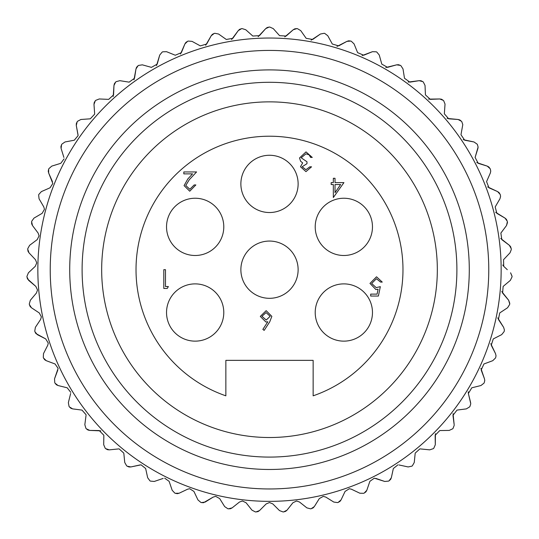 <?xml version="1.0" encoding="UTF-8"?>
<svg xmlns="http://www.w3.org/2000/svg" width="539" height="539" viewBox="0 0 539 539"><rect width="100%" height="100%" fill="white"/><g stroke="black" fill="none" stroke-linecap="round" stroke-linejoin="round"><path stroke-width="0.81" d="M435.29 444.803L433.774 448.259A242.638 242.638 0 0 1 433.356 448.643A242.638 242.638 0 0 0 433.774 448.259L435.29 444.803M454.202 425.298L453.063 428.37A242.638 242.638 0 0 1 452.686 428.801A242.638 242.638 0 0 0 453.063 428.37M484.77 380.487L484.473 378.843L484.77 380.487L484.231 382.67L484.77 380.487M496.028 355.76L495.516 353.624L496.028 355.76L495.712 357.458A242.638 242.638 0 0 1 495.503 357.99A242.638 242.638 0 0 0 495.712 357.458L496.028 355.76M509.759 303.275L508.654 300.257L509.712 303.935A242.638 242.638 0 0 1 509.631 304.501A242.638 242.638 0 0 0 509.712 303.935L509.759 303.275M512.05 276.204L510.581 272.795L512.05 276.332A242.638 242.638 0 0 1 512.03 276.905A242.638 242.638 0 0 0 512.05 276.332M511.289 249.604L510.009 252.831L503.534 259.683L510.009 252.831M507.455 222.708L507.361 221.785L506.519 225.524L507.455 222.607M478.1 147.053L477.433 144.634L478.1 147.053L477.891 148.441L475.108 157.449L478.1 147.053M462.792 124.61L461.822 121.747L462.792 124.61L460.973 134.743L462.792 124.61M445.025 104.054L443.705 100.786L445.025 104.054L444.345 113.796L445.012 104.391M299.495 502.011L296.578 500.994L299.495 502.011L306.88 507.873L299.495 502.011M351.334 489.176L349.326 488.725L351.334 489.176L359.857 493.219L351.334 489.176M398.921 464.941L408.138 466.942L398.921 464.941M420.339 448.913L429.718 449.856L420.339 448.913M38.821 194.438A242.638 242.638 0 0 0 38.646 194.983L39.057 198.79L43.814 206.936L44.454 209.3L42.123 213.356L33.984 218.106L42.123 213.356L44.454 209.3L43.814 206.936L39.057 198.79L38.646 194.983A242.638 242.638 0 0 1 38.821 194.438L41.395 191.594L50.026 187.801L41.395 191.594M37.184 239.639L39.064 235.887L37.184 239.639L29.638 245.292L37.184 239.639M27.509 278.959L35.85 286.425L37.521 290.016L36.416 293.041L30.346 300.257L36.416 293.041L37.521 290.016L35.85 286.425L28.634 280.354L26.963 276.905L27.489 278.912M35.897 333.533L45.714 338.916L48.274 343.094L47.762 345.223L43.484 353.624L47.762 345.223L48.274 343.094L45.714 338.916L37.312 334.631L34.9 331.647L35.864 333.493M70.636 393.483L68.365 402.64L70.636 393.483M86.045 415.347L84.832 424.698L86.045 415.347M145.658 468.526L141.07 464.834L145.658 468.526L147.666 477.743L145.658 468.526M203.54 502.698L213.215 497.079L215.694 496.365L219.683 498.582L224.662 506.586L219.683 498.582L215.694 496.365L213.215 497.079L205.211 502.058L201.411 502.584L203.486 502.712M30.346 300.257L29.288 303.935A242.638 242.638 0 0 0 29.369 304.501L30.117 306.442M30.144 306.489L31.424 307.742L29.369 304.501M39.28 312.95L31.424 307.742L39.28 312.95L41.382 316.865L40.6 319.459L35.385 327.314L40.6 319.459M43.484 353.624L43.288 357.458A242.638 242.638 0 0 0 43.497 357.99L44.663 359.708M44.697 359.742L46.226 360.679L43.497 357.99M55.059 363.973L46.226 360.679L55.059 363.973L58.118 368.366L54.527 378.843L57.821 370.01M54.527 378.843L54.769 382.67A242.638 242.638 0 0 0 55.032 383.175L56.386 384.752M56.427 384.779L58.05 385.533L55.032 383.175M67.207 387.804L58.05 385.533L67.207 387.804L70.771 392.358M70.939 408.319L72.637 408.885L69.369 406.884A242.638 242.638 0 0 1 69.046 406.413A242.638 242.638 0 0 0 69.369 406.884L70.892 408.292M81.989 410.091L72.637 408.885L81.989 410.091L86.078 414.747M84.832 424.698L85.937 428.37A242.638 242.638 0 0 0 86.314 428.801L87.985 430.028M88.032 430.048L89.784 430.418L86.314 428.801M100.806 430.85L89.784 430.418L99.216 430.553L103.845 435.242L103.704 444.736L103.838 435.31M107.497 449.688L109.282 449.856L105.644 448.643A242.638 242.638 0 0 1 105.22 448.259A242.638 242.638 0 0 0 105.644 448.643L107.45 449.674M118.661 448.913L109.282 449.856L118.661 448.913M124.745 462.496L123.802 453.117L124.745 462.496L126.652 465.824A242.638 242.638 0 0 0 127.11 466.154A242.638 242.638 0 0 1 126.652 465.824M129.07 466.983L130.862 466.942L127.11 466.154L129.023 466.976M140.073 464.941L130.862 466.942L141.07 464.834M150.435 481.105L154.248 481.462L150.435 481.105A242.638 242.638 0 0 1 149.936 480.828L147.666 477.743M163.176 478.416L154.248 481.462L163.176 478.416M172.177 490.274L169.131 481.347L172.177 490.274L174.784 493.077A242.638 242.638 0 0 0 175.31 493.3L177.358 493.663M177.405 493.663L179.143 493.219L175.31 493.3M187.66 489.176L179.143 493.219L187.66 489.176L189.674 488.725L193.912 491.406L197.954 499.929L193.912 491.406M230.53 508.701L232.12 507.873L228.408 508.823A242.638 242.638 0 0 1 227.842 508.728A242.638 242.638 0 0 0 228.408 508.823L230.476 508.715M239.505 502.011L232.12 507.873L239.505 502.011L242.422 500.994L246.094 502.766L251.962 510.15L246.094 502.766M258.026 511.585L259.515 510.581L255.931 511.949A242.638 242.638 0 0 1 255.365 511.915A242.638 242.638 0 0 0 255.931 511.949L257.979 511.605M266.178 503.918L259.515 510.581L266.178 503.918L269.5 502.543L266.178 503.918M279.485 510.581L272.815 503.918L279.485 510.581L283.069 511.949A242.638 242.638 0 0 0 283.635 511.915A242.638 242.638 0 0 1 283.069 511.949M285.677 511.316L287.038 510.15L283.635 511.915L285.63 511.343M292.899 502.766L287.038 510.15L292.899 502.766L296.578 500.994M313.112 507.893L314.331 506.586L311.158 508.728A242.638 242.638 0 0 1 310.592 508.823A242.638 242.638 0 0 0 311.158 508.728L313.071 507.927M319.317 498.582L314.331 506.586L319.317 498.582L323.299 496.365L325.785 497.079L333.789 502.058L325.785 497.079M333.789 502.058L337.582 502.584A242.638 242.638 0 0 0 338.135 502.422L339.947 501.405M339.981 501.371L341.046 499.929L338.135 502.422M345.088 491.406L341.046 499.929L345.088 491.406L349.326 488.725M365.934 491.824L366.823 490.274L364.216 493.077A242.638 242.638 0 0 1 363.69 493.3A242.638 242.638 0 0 0 364.216 493.077L365.9 491.864M369.869 481.347L366.823 490.274L369.869 481.347L374.309 478.167L384.745 481.462L375.824 478.416M390.627 479.387L391.334 477.743L389.064 480.828A242.638 242.638 0 0 1 388.565 481.105A242.638 242.638 0 0 0 389.064 480.828L390.6 479.427M393.342 468.526L391.334 477.743L393.342 468.526L397.923 464.834M412.348 465.824A242.638 242.638 0 0 1 411.89 466.154A242.638 242.638 0 0 0 412.348 465.824L414.255 462.496L412.348 465.824M415.198 453.117L414.255 462.496L415.198 453.117L419.868 448.893M435.418 433.7L435.29 444.736L435.155 435.31L439.784 430.553L449.209 430.418L439.784 430.553M453.056 413.622L454.168 424.698L452.955 415.347L457.011 410.091L466.363 408.885L457.011 410.091M469.954 406.413A242.638 242.638 0 0 1 469.631 406.884A242.638 242.638 0 0 0 469.954 406.413L470.769 403.765L468.364 393.483L470.628 402.64M468.263 391.765L468.364 393.483L471.793 387.804L480.943 385.533L471.793 387.804M480.882 368.305L484.473 378.843L481.179 370.01L483.934 363.973L492.774 360.679L483.934 363.973M490.759 343.666L495.516 353.624L491.238 345.223L493.286 338.916L501.688 334.631L493.286 338.916M504.241 331.094A242.638 242.638 0 0 1 504.093 331.647A242.638 242.638 0 0 0 504.241 331.094L504.396 329.908L504.241 331.094M497.726 317.869L503.608 327.314L504.396 329.908M507.576 307.742L499.72 312.95L507.576 307.742L509.631 304.501M501.735 291.538L508.654 300.257L502.584 293.041L503.15 286.425L510.366 280.354L503.15 286.425M507.293 269.689L503.722 266.32L507.293 269.689M510.561 246.619L509.362 245.292L511.221 248.641A242.638 242.638 0 0 1 511.275 249.207A242.638 242.638 0 0 0 511.221 248.641L510.588 246.667M506.364 219.292L505.016 218.106L507.253 221.226A242.638 242.638 0 0 1 507.361 221.785A242.638 242.638 0 0 0 507.253 221.226L506.397 219.333M500.354 194.983A242.638 242.638 0 0 0 500.179 194.438A242.638 242.638 0 0 1 500.354 194.983L500.583 196.425L499.943 198.79L495.186 206.936L499.943 198.79M490.328 169.152A242.638 242.638 0 0 0 490.092 168.633A242.638 242.638 0 0 1 490.328 169.152L490.753 171.099L490.355 172.985L486.562 181.616L490.355 172.985M441.515 99.23L439.743 98.967L443.307 100.382A242.638 242.638 0 0 1 443.705 100.786A242.638 242.638 0 0 0 443.307 100.382L441.562 99.25M423.317 82.036A242.638 242.638 0 0 0 422.872 81.672A242.638 242.638 0 0 1 423.317 82.036L425.028 85.458L425.433 94.884L425.028 85.458M400.922 65.724A242.638 242.638 0 0 0 400.443 65.414A242.638 242.638 0 0 1 400.922 65.724L403.01 68.931L404.486 78.249L403.01 68.931M351.307 41.254A242.638 242.638 0 0 0 350.768 41.065A242.638 242.638 0 0 1 351.307 41.254L354.076 43.908L357.62 52.647L354.076 43.908M324.734 33.418A242.638 242.638 0 0 0 324.182 33.29A242.638 242.638 0 0 1 324.734 33.418L327.786 35.742L332.307 44.016L327.786 35.742M297.44 28.661A242.638 242.638 0 0 0 296.874 28.601A242.638 242.638 0 0 1 297.44 28.661L300.735 30.622L306.172 38.33L300.735 30.622M269.783 27.051A242.638 242.638 0 0 0 269.217 27.051A242.638 242.638 0 0 1 269.783 27.051L273.28 28.621L279.559 35.655L273.28 28.621M242.126 28.601A242.638 242.638 0 0 0 241.56 28.661A242.638 242.638 0 0 1 242.126 28.601L245.777 29.76L252.811 36.039L245.777 29.76M214.818 33.29A242.638 242.638 0 0 0 214.266 33.418A242.638 242.638 0 0 1 214.818 33.29L218.585 34.024L226.286 39.462L218.585 34.024M188.226 41.065A242.638 242.638 0 0 0 187.693 41.254A242.638 242.638 0 0 1 188.226 41.065L192.052 41.368L200.326 45.889L192.052 41.368M77.528 121.295A242.638 242.638 0 0 0 77.178 121.747A242.638 242.638 0 0 1 77.528 121.295L80.904 119.483L90.309 118.816L80.904 119.483M61.864 144.149A242.638 242.638 0 0 0 61.567 144.634A242.638 242.638 0 0 1 61.864 144.149L65.01 141.966L74.281 140.221L65.01 141.966M31.747 221.226A242.638 242.638 0 0 0 31.633 221.785A242.638 242.638 0 0 1 31.747 221.226L33.984 218.106M502.752 265.013L503.722 266.32L503.534 259.683M500.697 238.454L509.362 245.292L501.816 239.639L500.866 233.07L506.519 225.524L500.866 233.07M495.631 212.299L505.016 218.106L496.87 213.356L495.186 206.936M499.074 192.618L497.605 191.594L500.179 194.438L499.107 192.652M487.613 186.898L497.605 191.594L488.967 187.801L486.562 181.616M488.792 166.949L487.216 166.106L490.092 168.633L488.833 166.982M476.752 162.576L487.216 166.106L478.208 163.317L475.108 157.449M477.136 144.149L473.983 141.966L477.136 144.149A242.638 242.638 0 0 1 477.433 144.634M463.196 139.648L473.983 141.966L464.719 140.221L460.973 134.743M461.822 121.747A242.638 242.638 0 0 0 461.472 121.295L459.868 119.975M459.821 119.954L458.096 119.483L461.472 121.295M447.107 118.418L458.096 119.483L448.691 118.816L444.345 113.796M428.613 99.129L439.743 98.967L430.324 99.371L425.433 94.884M420.959 80.735L419.174 80.675L422.872 81.672L421.013 80.749M408.131 82.096L419.174 80.675L409.856 82.15L404.486 78.249M398.436 64.7L396.65 64.842L400.443 65.414L398.489 64.707M385.843 67.516L396.65 64.842L387.568 67.368L381.787 64.107L379.261 55.025L381.787 64.107M376.303 51.818L372.469 51.683L376.303 51.818A242.638 242.638 0 0 1 376.815 52.074L379.261 55.025M362.141 55.571L372.469 51.683L363.731 55.234L357.62 52.647M348.652 40.823L346.948 41.368L350.768 41.065L348.706 40.823M337.03 46.421L346.948 41.368L338.674 45.889L332.307 44.016M324.182 33.29L320.415 34.024L324.182 33.29M311.138 40.176L320.415 34.024L312.708 39.462L306.172 38.33M294.759 28.843L293.223 29.76L296.874 28.601L294.813 28.83M284.801 36.895L293.223 29.76L286.182 36.039L279.559 35.655M267.142 27.536L265.714 28.621L269.217 27.051L267.189 27.509M258.161 36.665L265.714 28.621L259.441 35.655L252.811 36.039M239.552 29.382L238.258 30.622L241.56 28.661L239.599 29.355M231.595 39.536L238.258 30.622L232.828 38.33L226.286 39.462M212.353 34.361L211.214 35.742L214.266 33.418L212.393 34.328M205.676 45.289L211.214 35.742L206.693 44.016L200.326 45.889M185.901 42.413L184.924 43.908L187.693 41.254L185.942 42.372M180.511 54.028L184.924 43.908L181.38 52.647L175.263 55.234L166.531 51.683L175.263 55.234M162.185 52.074L159.739 55.025L162.185 52.074A242.638 242.638 0 0 1 162.697 51.818L166.531 51.683M156.512 65.576L159.739 55.025L157.213 64.107L151.432 67.368L142.35 64.842L151.432 67.368M142.35 64.842L138.557 65.414A242.638 242.638 0 0 0 138.078 65.724L136.623 67.207M136.596 67.254L135.983 68.931L138.078 65.724M133.982 79.785L135.983 68.931L134.507 78.249L129.138 82.15L119.826 80.675L129.138 82.15M119.826 80.675L116.128 81.672A242.638 242.638 0 0 0 115.683 82.036L114.409 83.673M114.389 83.72L113.972 85.458L115.683 82.036M113.217 96.474L113.972 85.458L113.567 94.884L108.676 99.371L99.257 98.967L108.676 99.371M99.257 98.967L95.693 100.382A242.638 242.638 0 0 0 95.295 100.786L94.217 102.565M94.197 102.612L93.981 104.391L95.295 100.786M94.655 113.796L93.981 104.391L94.655 113.796M76.295 123.687L76.282 125.479L77.178 121.747L76.309 123.633M78.027 134.743L76.282 125.479L78.108 135.612L74.281 140.221M60.914 146.662L61.102 148.441L61.567 144.634L60.92 146.608M63.892 157.449L61.102 148.441L63.892 157.449M51.784 166.106L60.792 163.317L51.784 166.106L48.908 168.633A242.638 242.638 0 0 0 48.665 169.152L48.247 171.186M48.247 171.24L48.645 172.985L48.665 169.152M52.438 181.616L48.645 172.985L52.835 183.509L50.026 187.801M31.7 223.914L32.481 225.524L31.633 221.785L31.686 223.86M38.128 233.07L32.481 225.524L38.128 233.07L39.064 235.887M29.638 245.292L27.772 248.641A242.638 242.638 0 0 0 27.725 249.207L28.015 251.268M28.028 251.315L28.991 252.831L27.725 249.207M35.466 259.683L28.991 252.831L35.466 259.683L36.746 262.904L35.278 266.32L31.707 269.689L35.278 266.32M50.228 269.689A219.265 219.265 0 0 1 269.5 50.423A219.265 219.265 0 0 1 488.765 269.689A219.265 219.265 0 0 1 269.5 488.961A219.265 219.265 0 0 1 50.228 269.689M501.155 269.689A231.655 231.655 0 0 0 269.5 38.033A231.655 231.655 0 0 0 37.845 269.689A231.655 231.655 0 0 0 269.5 501.351A231.655 231.655 0 0 0 501.155 269.689M69.713 269.689A199.787 199.787 0 0 0 269.5 469.476A199.787 199.787 0 0 0 469.287 269.689A199.787 199.787 0 0 0 269.5 69.902A199.787 199.787 0 0 0 69.713 269.689M456.897 269.689A187.397 187.397 0 0 1 269.5 457.085A187.397 187.397 0 0 1 82.103 269.689A187.397 187.397 0 0 1 269.5 82.292A187.397 187.397 0 0 1 456.897 269.689M94.669 114.133L90.309 118.816M64.101 158.837L60.792 163.317M480.943 385.533L483.968 383.175A242.638 242.638 0 0 0 484.231 382.67M31.707 269.689L28.419 272.795L26.95 276.332A242.638 242.638 0 0 0 26.963 276.905M35.385 327.314L34.759 331.094A242.638 242.638 0 0 0 34.9 331.647M197.954 499.929L200.865 502.422A242.638 242.638 0 0 0 201.411 502.584M69.046 406.413L68.365 402.64M105.22 448.259L103.704 444.736M119.132 448.893L123.802 453.117M164.691 478.167L169.131 481.347M227.842 508.728L224.662 506.586M255.365 511.915L251.962 510.15M269.5 502.543L272.815 503.918M310.592 508.823L306.88 507.873M363.69 493.3L359.857 493.219M388.565 481.105L384.745 481.462M411.89 466.154L408.138 466.942M433.356 448.643L429.718 449.856M452.686 428.801L449.209 430.418M469.631 406.884L466.363 408.885M495.503 357.99L492.774 360.679M504.093 331.647L501.688 334.631M503.608 327.314L498.4 319.459L499.72 312.95M512.03 276.905L510.366 280.354M298.128 269.689A28.628 28.628 0 0 0 269.5 241.061A28.628 28.628 0 0 0 240.872 269.689A28.628 28.628 0 0 0 269.5 298.316A28.628 28.628 0 0 0 298.128 269.689M298.128 183.9A28.628 28.628 0 0 0 269.5 155.266A28.628 28.628 0 0 0 240.872 183.9A28.628 28.628 0 0 0 269.5 212.528A28.628 28.628 0 0 0 298.128 183.9M223.786 312.512A28.628 28.628 0 0 0 195.158 283.885A28.628 28.628 0 0 0 166.531 312.512A28.628 28.628 0 0 0 195.158 341.14A28.628 28.628 0 0 0 223.786 312.512M223.786 226.865A28.628 28.628 0 0 0 195.158 198.237A28.628 28.628 0 0 0 166.531 226.865A28.628 28.628 0 0 0 195.158 255.493A28.628 28.628 0 0 0 223.786 226.865M372.469 226.865A28.628 28.628 0 0 0 343.842 198.237A28.628 28.628 0 0 0 315.214 226.865A28.628 28.628 0 0 0 343.842 255.493A28.628 28.628 0 0 0 372.469 226.865M372.469 312.512A28.628 28.628 0 0 0 343.842 283.885A28.628 28.628 0 0 0 315.214 312.512A28.628 28.628 0 0 0 343.842 341.14A28.628 28.628 0 0 0 372.469 312.512M437.331 269.689A167.831 167.831 0 0 0 269.5 101.858A167.831 167.831 0 0 0 101.669 269.689A167.831 167.831 0 0 0 269.5 437.52A167.831 167.831 0 0 0 437.331 269.689M313.146 395.828A133.477 133.477 0 0 0 269.5 136.212A133.477 133.477 0 0 0 225.854 395.828L225.854 360.362L313.146 360.362L313.146 395.828M380.325 286.66L378.398 296.046L370.697 296.046L370.697 294.126L377.084 294.126L378.095 289.187L375.885 289.551L369.976 283.406L376.525 276.797L382.252 282.086L380.568 282.086L376.424 278.717L371.661 283.48L376.188 287.624L380.325 286.66M335.022 182.613L343.929 182.613L333.338 197.53L333.338 184.533L331.175 184.533L331.175 182.613L333.338 182.613L333.338 178.281L335.022 178.281L335.022 182.613M165.48 286.539L168.37 286.539L167.265 288.459L163.795 288.459L163.795 269.689L165.48 269.689L165.48 286.539M185.753 185.47L189.822 189.277L194.175 184.944L195.859 184.944L189.741 191.204L184.068 185.618L187.868 178.887L192.564 173.875L183.826 173.875L183.826 171.948L196.58 171.948L189.304 179.716L185.753 185.47M302.163 166.76L305.936 169.704L309.864 166.82L311.549 166.82L305.963 171.631L300.479 166.753L302.669 162.893L300.634 161.289L299.516 157.954L306.011 151.897L312.27 157.435L310.585 157.435L309.116 154.834L305.977 153.824L301.2 157.792L306.974 161.767L306.974 163.688L302.163 166.76M271.851 316.373L269.749 321.823L264.15 330.394L262.85 329.376L267.809 321.79L265.868 321.972L260.297 316.406L266.165 310.659L271.851 316.373M340.621 184.533L335.022 184.533L335.022 192.686L340.621 184.533M261.981 316.305L266.219 320.045L270.167 316.305L266.071 312.58L261.981 316.305"/></g></svg>
